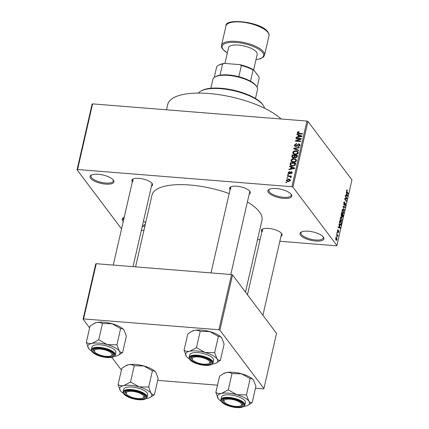 <?xml version="1.0" encoding="UTF-8"?>
<svg xmlns="http://www.w3.org/2000/svg" width="429" height="429" viewBox="0 0 429 429"><rect width="100%" height="100%" fill="white"/><g stroke="black" fill="none" stroke-linecap="round" stroke-linejoin="round"><path stroke-width="0.64" d="M123.241 221.557A12.259 4.301 12.9 0 1 122.715 220.962A12.259 4.301 12.9 0 1 123.402 217.766A12.259 4.301 12.9 0 1 124.185 217.428M143.49 220.999A12.259 4.301 12.9 0 1 145.522 222.79A12.259 4.301 12.9 0 1 145.56 222.839A12.259 4.301 12.9 0 1 145.629 222.941M123.89 217.541A11.444 4.017 -167.1 0 0 123.134 218.576A11.444 4.017 -167.1 0 0 123.563 220.157M300.579 235.221A12.259 4.301 12.9 0 1 301.26 232.025A12.259 4.301 12.9 0 1 312.875 231.923A12.259 4.301 12.9 0 1 323.38 237.049A12.259 4.301 12.9 0 1 323.418 237.098A12.259 4.301 12.9 0 1 315.626 241.055A12.259 4.301 12.9 0 1 300.579 235.221M301.748 231.799A11.444 4.017 -167.1 0 0 300.997 232.834A11.444 4.017 -167.1 0 0 301.507 234.534A11.444 4.017 -167.1 0 0 313.454 239.725A11.444 4.017 -167.1 0 0 323.305 237.939A11.444 4.017 -167.1 0 0 323.075 236.685M268.447 192.541A12.259 4.301 12.9 0 1 269.128 189.345A12.259 4.301 12.9 0 1 280.743 189.248A12.259 4.301 12.9 0 1 291.248 194.369A12.259 4.301 12.9 0 1 291.286 194.417A12.259 4.301 12.9 0 1 283.494 198.375A12.259 4.301 12.9 0 1 268.447 192.541M269.616 189.119A11.444 4.017 -167.1 0 0 268.865 190.154A11.444 4.017 -167.1 0 0 269.374 191.854A11.444 4.017 -167.1 0 0 281.322 197.05A11.444 4.017 -167.1 0 0 291.173 195.265A11.444 4.017 -167.1 0 0 290.942 194.005M90.583 178.282A12.259 4.301 12.9 0 1 91.27 175.086A12.259 4.301 12.9 0 1 102.885 174.989A12.259 4.301 12.9 0 1 113.39 180.11A12.259 4.301 12.9 0 1 113.428 180.164A12.259 4.301 12.9 0 1 105.636 184.116A12.259 4.301 12.9 0 1 90.583 178.282M91.758 174.86A11.444 4.017 -167.1 0 0 91.002 175.895A11.444 4.017 -167.1 0 0 91.516 177.595A11.444 4.017 -167.1 0 0 103.464 182.792A11.444 4.017 -167.1 0 0 113.31 181.006A11.444 4.017 -167.1 0 0 113.084 179.746M230.083 189.682L230.083 189.682A10.623 3.727 12.9 0 1 230.673 186.91A10.623 3.727 12.9 0 1 240.739 186.824A10.623 3.727 12.9 0 1 249.844 191.264A10.623 3.727 12.9 0 1 249.876 191.313A10.623 3.727 12.9 0 1 249.201 194.064M231.167 186.69A9.808 3.443 -167.1 0 0 230.571 187.537A9.808 3.443 -167.1 0 0 231.011 188.996M261.867 231.901L261.867 231.901A10.623 3.727 12.9 0 1 262.457 229.129A10.623 3.727 12.9 0 1 272.528 229.043A10.623 3.727 12.9 0 1 281.628 233.483A10.623 3.727 12.9 0 1 281.665 233.532A10.623 3.727 12.9 0 1 280.99 236.282M262.956 228.909A9.808 3.443 -167.1 0 0 262.36 229.756A9.808 3.443 -167.1 0 0 262.8 231.215M132.336 181.848L132.336 181.848A10.623 3.727 12.9 0 1 132.926 179.075A10.623 3.727 12.9 0 1 142.996 178.99A10.623 3.727 12.9 0 1 152.097 183.43A10.623 3.727 12.9 0 1 152.129 183.473A10.623 3.727 12.9 0 1 151.458 186.224M133.419 178.85A9.808 3.443 -167.1 0 0 132.824 179.703A9.808 3.443 -167.1 0 0 133.263 181.161M247.394 201.957A56.397 19.793 12.9 0 1 259.427 211.867A56.397 19.793 12.9 0 1 261.953 220.254L245.49 292.138M141.393 230.169L143.924 230.373M257.55 239.484L260.087 239.688M279.847 241.27L336.4 245.801L336.91 245.538L292.916 187.098L291.908 186.712L306.944 121.064L307.952 121.45L292.916 187.098M286.374 180.153L288.679 178.99L290.213 179.628L290.379 180.475L288.116 181.639L286.54 181.006L286.374 180.153L287.435 181.236M287.333 176.26L287.446 175.783L291.312 176.094L291.205 176.571L290.589 176.523L291.146 177.139L290.835 177.574L290.31 177.397L290.111 176.571L287.333 176.26M291.082 176.855L291.146 177.139M290.841 177.568L290.111 176.571M288.122 172.528L289.629 171.471L289.591 171.954L288.663 172.608L289.119 173.295L291.275 171.67L292.015 172.034L292.133 172.833L290.776 173.842L291.575 172.801L291.243 172.152L289.108 173.777L288.25 173.37L288.122 172.528L289.055 173.772M288.663 172.608L289.478 173.772M291.94 173.289L291.243 172.152M290.122 164.087L290.444 162.698L295.763 163.122L295.19 165.197L292.401 166.098L290.272 165.245L290.122 164.087L291.119 165.374M291.892 156.371L292.229 154.896L297.549 155.325L297.211 156.799L295.576 157.995L294.578 157.395L293.125 157.936L291.999 157.427L291.892 156.371L292.9 157.604M293.634 148.75L293.742 148.284L299.383 147.303L299.27 147.796L294.315 148.536L298.729 150.171L298.616 150.665L293.634 148.75M295.956 138.621L296.064 138.143L301.383 138.572L301.271 139.076L296.546 140.739L300.809 141.082L300.702 141.554L295.383 141.13L295.501 140.621L300.214 138.964L295.956 138.621M297.812 131.875L299.163 131.698L299.12 132.175L297.882 132.663L298.171 133.204L302.52 133.623L302.413 134.095L298.799 133.805L297.388 133.306L297.265 132.588L297.812 131.875L298.144 132.309M297.882 132.663L298.611 133.789M121.659 228.464L121.048 228.233L77.054 169.793L92.09 104.145L92.6 103.877L77.563 169.525L291.908 186.712M92.6 103.877L306.944 121.064M296.868 134.642L296.981 134.143L301.973 136.014L301.855 136.513L296.187 137.602L296.305 137.108L297.989 136.824L298.364 135.178L296.868 134.642M294.439 144.938L296.595 143.506L296.557 143.988L295.05 145.029L295.152 145.774L295.742 146.064L298.772 143.817L299.758 144.294L299.919 145.286L297.999 146.589L298.042 146.107L299.292 145.254L299.206 144.568L298.643 144.294L298.069 144.396L297.077 145.919L295.645 146.536L294.605 146.026L294.439 144.938L295.452 146.166M293.238 153.807L292.734 152.381L293.881 151.088L295.812 150.767L297.962 151.678L298.193 152.821C297.544 154.097 296.493 154.633 295.039 154.429L292.959 153.523M291.452 161.604L290.948 160.183L292.095 158.886L294.026 158.564L296.176 159.475L296.407 160.623C295.758 161.894 294.707 162.43 293.254 162.232L291.173 161.32M289.537 166.65L289.65 166.157L294.637 168.023L294.525 168.527L288.856 169.616L288.969 169.117L290.653 168.833L291.034 167.192L289.537 166.65M287.644 174.903L287.757 174.431L288.513 174.49L288.406 174.962L287.644 174.903M286.899 178.158L287.012 177.686L287.768 177.745L287.661 178.217L286.899 178.158M285.875 182.636L285.982 182.159L286.744 182.223L286.636 182.695L285.875 182.636M336.427 236.4L336.288 235.596L336.427 236.4M337.264 235.038L336.615 234.17L336.722 233.698L337.982 235.371L337.596 236.803L337.264 235.038M337.173 233.145L337.033 232.341L337.173 233.145M338.031 230.303L337.618 230.689L337.666 231.59L338.637 230.582L338.754 232.127L338.143 232.749L338.556 231.092L337.591 232.105L337.446 230.416L338.116 229.794L338.031 230.303L337.5 230.201M337.382 231.563L337.805 231.617M338.229 232.245L338.567 231.907M338.556 231.092L338.052 231.075M339.237 225.659L338.926 224.067L340.326 227.81L340.213 228.308L338.138 227.526L338.25 227.027L338.862 227.306L339.237 225.659M340.857 217.069L341.559 217.385L342.047 220.431L341.28 221.471L340.224 219.782L340.272 218.071L341.05 217.036M342.642 209.266L343.345 209.588L343.833 212.628L343.066 213.669L342.01 211.98L342.058 210.269L342.835 209.234M346.594 190.476L346.884 189.897L347.367 190.165L347.281 190.669L346.788 190.766L346.804 191.452L348.209 193.404L348.096 193.881L346.922 192.321L346.594 190.476M346.884 189.897L347.367 190.165L346.707 190.111M347.281 190.669L346.541 190.749M336.91 245.538L351.946 179.89L307.952 121.45M346.568 193.651L346.262 192.058L347.662 195.801L347.544 196.3L345.468 195.517L345.581 195.018L346.192 195.292L346.568 193.651M346.621 198.37L345.232 196.53L345.345 196.058L347.072 198.354L346.959 198.863L345.109 199.024L346.498 200.863L346.391 201.34L344.659 199.04L344.777 198.53L346.621 198.37M344.621 202.531L343.956 203.132L344.031 204.488L345.393 203.115L345.56 205.094L344.718 205.84L345.356 204.842L345.281 203.582L344.503 204.794L343.929 204.971L343.763 202.82L344.707 202.027L344.621 202.531L343.897 202.359M344.401 201.818L344.707 202.027L344.106 201.979M343.715 204.461L344.16 204.579L343.736 204.542M344.986 206.017L344.718 205.84M345.281 203.582L344.739 203.469M343.801 204.74L344.503 204.794L343.929 204.971M344.305 210.451L343.023 206.199L345.072 207.089L344.959 207.577L343.179 206.671L344.305 210.451M341.345 216.398L341.168 214.28L341.505 212.811L343.238 215.106L342.9 216.581L342.165 217.31L341.918 216.318L341.259 216.264M339.865 224.957L339.403 222.002L339.72 220.608L341.452 222.908L340.942 224.946L340.433 225.381L339.865 224.957M336.063 240.245L335.698 238.041L336.652 237.586L337.001 239.773L336.063 240.245L336.454 240.54M336.245 237.275L336.652 237.586L335.891 237.521M89.629 327.869L83.087 319.181L95.731 263.974L96.246 263.706L83.601 318.913L218.897 329.756L231.542 274.555L232.545 274.941L219.905 330.148L218.897 329.756M96.246 263.706L231.542 274.555M255.453 388.213L263.385 388.851L263.899 388.583L219.905 330.148M263.899 388.583L276.544 333.381L232.545 274.941M157.706 380.378L217.503 385.172M121.418 370.088L111.813 357.33M83.601 318.913L83.087 319.181M135.569 266.859L152.011 195.077A56.397 19.793 12.9 0 1 229.193 193.57M144.943 225.927A12.259 4.301 12.9 0 1 142.176 226.743M77.563 169.525L77.054 169.793M166.511 109.803L167.734 104.462A61.299 21.514 12.9 0 1 216.044 94.262A61.299 21.514 12.9 0 1 281.086 118.989M262.902 315.261L281.478 234.137A9.808 3.443 -167.1 0 0 281.317 233.113M133.033 266.656L151.946 184.079A9.808 3.443 -167.1 0 0 151.78 183.054M230.781 274.49L249.694 191.919A9.808 3.443 -167.1 0 0 249.528 190.894M142.444 225.568A11.444 4.017 -167.1 0 0 145.442 223.686A11.444 4.017 -167.1 0 0 145.216 222.426M347.71 193.366L348.209 193.404M347.383 195.774L347.662 195.801M345.533 195.243L346.192 195.292M347.136 195.19L346.734 194.08L346.434 195.399L347.415 195.844L347.136 195.19M346.053 195.737L347.415 195.844M345.511 195.329L346.434 195.399M346.578 198.316L347.072 198.354M344.739 198.686L346.959 198.863M344.675 198.986L345.109 199.024M346.005 200.826L346.498 200.863M345.291 205.073L345.56 205.094M343.768 206.982L345.072 207.089M344.112 209.931L344.417 209.953M342.358 209.508L343.345 209.588M343.559 212.607L343.833 212.628M342.39 213.074L343.077 213.127L343.629 212.366L343.232 210.06L342.24 209.711M342.24 212.779L343.077 213.127M342.01 210.516L342.637 212.811M343.232 210.06L342.262 210.537M342.739 215.068L343.238 215.106M342.632 216.559L342.9 216.581M341.961 216.774L342.739 216.141L342.927 215.315L342.406 214.629L342.106 216.039L342.39 216.902L341.977 216.87M341.709 216.007L342.106 216.039M341.119 215.894L341.993 215.294L342.208 214.361L341.602 213.551L341.28 215.079L341.613 216.039L341.146 216.002M340.572 217.31L341.559 217.385M341.774 220.409L342.047 220.431M340.599 220.871L341.291 220.93L341.843 220.163L341.446 217.857L340.454 217.514M340.454 220.576L341.291 220.93M340.224 218.313L340.851 220.608M341.446 217.857L340.476 218.334M340.953 222.866L341.452 222.908M339.789 224.855L340.942 224.946M341.141 223.112L339.816 221.353L339.596 223.734L339.977 224.485L340.76 224.582L341.141 223.112M339.741 224.78L340.76 224.582M339.564 224.453L339.977 224.485M340.052 227.788L340.326 227.81M338.197 227.252L338.862 227.306M339.806 227.204L339.403 226.088L339.098 227.413L340.084 227.853L339.806 227.204M338.722 227.745L340.084 227.853M338.181 227.338L339.098 227.413M337.387 231.585L337.682 231.606M338.063 231.049L338.438 231.081M336.963 232.641L337.28 232.668M337.441 235.323L337.982 235.371M337.451 236.411L337.762 236.438M336.218 235.896L336.534 235.923M335.773 239.725L336.824 239.521L336.545 238.063L335.773 237.779M335.655 238.277L336.475 239.999L335.875 239.95M336.545 238.063L335.875 238.293M298.107 133.703L297.265 132.588M297.538 134.883L296.981 134.143M296.616 137.521L296.305 137.108M298.273 137.205L297.989 136.824M298.847 135.827L298.364 135.178M300.397 135.955L298.949 135.392L298.643 136.712L301.351 136.256L300.397 135.955M301.587 136.567L301.351 136.256M298.922 137.076L298.643 136.712M296.45 138.658L296.064 138.143M296.932 141.254L296.546 140.739M295.913 141.173L295.501 140.621M300.504 139.35L300.214 138.964M296.09 146.525L295.742 146.064M299.624 145.125L298.772 143.817M298.396 146.579L298.042 146.107M299.71 145.806L299.292 145.254M294.278 148.997L293.742 148.284M294.82 149.206L294.315 148.536M294.176 151.475L293.881 151.088M296.219 151.308L295.812 150.767M297.619 152.204L298.23 152.413M293.683 154.097L292.734 152.381M297.57 152.778L297.394 151.909L295.694 151.239L293.356 152.429L293.533 153.287L295.163 153.957L296.412 153.855L297.57 152.778L297.983 153.33M296.718 154.258L296.412 153.855M295.533 154.451L295.163 153.957M292.712 155.545L292.229 154.896M297.302 156.392L296.82 155.748L295.227 155.62L294.964 157.014L295.602 158.001M295.951 157.985L295.597 157.513L296.627 156.574L296.82 155.748M294.964 157.014L295.597 157.513M295.093 156.215L294.605 155.571L292.739 155.421L292.465 156.923L293.146 157.942M295.383 157.824L294.391 156.51L294.605 155.571M293.581 157.931L293.227 157.464L294.391 156.51M292.465 156.923L293.227 157.464M292.39 159.277L292.095 158.886M294.433 159.105L294.026 158.564M295.833 160.001L296.444 160.215M291.897 161.894L290.948 160.183M295.785 160.575L295.608 159.706L293.908 159.036L291.57 160.226L291.747 161.084L293.377 161.76L294.626 161.653L295.785 160.575L296.198 161.127M294.932 162.06L294.626 161.653M293.747 162.248L293.377 161.76M290.926 163.342L290.444 162.698M291.055 165.803L291.114 165.401M295.034 163.546L290.953 163.218L290.76 164.076L291.259 165.331L292.519 165.626L294.578 165.058L295.034 163.546L295.517 164.194M295.291 164.988L294.841 164.387M294.921 165.508L294.578 165.058M292.889 166.12L292.519 165.626M291.779 166.018L290.851 165.015L291.838 166.329M290.208 166.892L289.65 166.157M289.285 169.53L288.969 169.117M290.942 169.214L290.653 168.833M291.516 167.836L291.034 167.192M293.061 167.97L291.618 167.401L291.312 168.72L294.021 168.265L293.061 167.97M294.256 168.576L294.021 168.265M291.591 169.09L291.312 168.72M289.843 173.659L289.5 173.203M292.133 172.817L291.275 171.67M291.146 173.804L290.814 173.364M288.143 174.941L287.757 174.431M287.832 176.298L287.446 175.783M290.787 177.29L291.076 177.311M291.119 177.225L290.589 176.523M287.398 178.201L287.012 177.686M289.103 179.553L288.679 178.99M290.042 180.352L290.39 180.427M290.197 180.904L289.725 179.928L290.31 180.7M288.556 181.655L288.186 181.161L289.832 180.416L288.572 179.467L286.926 180.212L287.703 181.59M286.926 180.212L288.186 181.161M286.374 182.674L285.982 182.159M264.548 108.247A34.325 12.05 -167.1 0 0 263.1 105.18A34.325 12.05 -167.1 0 0 262.998 105.035A34.325 12.05 -167.1 0 0 233.591 90.696A34.325 12.05 -167.1 0 0 201.062 90.969L201.946 90.498A33.51 11.76 12.9 0 1 233.698 90.229A33.51 11.76 12.9 0 1 262.409 104.231A33.51 11.76 12.9 0 1 262.51 104.37A33.51 11.76 12.9 0 1 262.612 104.51M201.062 90.969A34.325 12.05 -167.1 0 0 198.423 93.104M118.093 384.599L121.815 368.355L125.472 365.91L128.555 364.736A16.452 5.775 12.9 0 1 135.537 364.468A16.452 5.775 12.9 0 1 143.854 365.964L152.408 370.806L148.686 387.049L139.071 386.851L130.518 382.008L123.772 385.628C121.611 385.993 119.718 385.65 118.093 384.599L120.431 390.733A16.452 5.775 12.9 0 1 120.383 390.669A16.452 5.775 12.9 0 1 123.772 385.628A16.452 5.775 12.9 0 1 139.071 386.851A16.452 5.775 12.9 0 1 151.029 393.189L148.686 387.049M125.472 365.91L126.131 365.556A16.452 5.775 12.9 0 1 128.555 364.736C130.716 364.371 132.615 364.714 134.239 365.765L143.854 365.964A16.452 5.775 12.9 0 1 155.813 372.297L155.861 372.367A16.452 5.775 12.9 0 1 155.883 372.399M152.408 370.806C153.641 370.549 154.778 371.047 155.813 372.297L158.151 378.437L154.429 394.68C153.196 394.937 152.064 394.439 151.029 393.189A16.452 5.775 -167.1 0 1 150.112 397.474A16.452 5.775 -167.1 0 1 147.689 398.294A16.452 5.775 12.9 0 1 146.209 398.53M138.261 399.211A10.623 3.727 12.9 0 1 127.172 395.86A10.623 3.727 12.9 0 1 125.756 391.382A10.623 3.727 12.9 0 1 131.832 390.68A10.623 3.727 12.9 0 1 144.959 395.779A10.623 3.727 12.9 0 1 138.261 399.211M126.657 394.235A8.993 3.153 -167.1 0 0 134.341 398.021A8.993 3.153 -167.1 0 0 142.905 397.956A8.993 3.153 -167.1 0 0 143.822 396.498A8.993 3.153 -167.1 0 0 134.508 391.618A8.993 3.153 -167.1 0 0 126.271 393.393A8.993 3.153 -167.1 0 0 126.657 394.235L126.067 393.425A9.808 3.443 12.9 0 1 125.643 392.503A9.808 3.443 12.9 0 1 125.659 392.009A9.808 3.443 12.9 0 1 126.255 391.157A9.808 3.443 -167.1 0 0 125.659 392.009A9.808 3.443 -167.1 0 0 126.421 393.843M147.099 397.233L147.678 394.696A12.259 4.301 -167.1 0 0 132.025 387.038A12.259 4.301 -167.1 0 0 123.777 389.226L123.198 391.763A12.259 4.301 12.9 0 1 131.44 389.575A12.259 4.301 12.9 0 1 147.099 397.233C146.31 399.254 143.501 400.08 138.669 399.715C131.011 399.147 122.233 395.077 123.198 391.763M150.112 397.474L154.429 394.68M134.239 365.765L130.518 382.008M123.434 393.318A16.452 5.775 12.9 0 1 120.431 390.733M143.291 397.71A9.808 3.443 -167.1 0 0 144.777 396.391A9.808 3.443 -167.1 0 0 144.611 395.366A9.808 3.443 12.9 0 1 144.793 395.892A9.808 3.443 12.9 0 1 144.777 396.391A9.808 3.443 12.9 0 1 143.79 397.485L142.905 397.956M225.381 403.035A8.993 3.153 -167.1 0 0 233.247 406.097A8.993 3.153 -167.1 0 0 240.653 405.796A8.993 3.153 -167.1 0 0 240.208 402.525A8.993 3.153 -167.1 0 0 229.081 399.115A8.993 3.153 -167.1 0 0 224.405 402.075A8.993 3.153 -167.1 0 0 225.381 403.035M241.039 405.544A9.808 3.443 -167.1 0 0 242.524 404.225A9.808 3.443 -167.1 0 0 242.358 403.201A9.808 3.443 12.9 0 1 242.524 404.225A9.808 3.443 12.9 0 1 241.538 405.325L240.653 405.796M224.405 402.075L223.815 401.265A9.808 3.443 12.9 0 1 223.402 399.844A9.808 3.443 12.9 0 1 223.997 398.997A9.808 3.443 -167.1 0 0 223.402 399.844A9.808 3.443 -167.1 0 0 224.169 401.683M110.671 352.472A8.993 3.153 -167.1 0 0 99.549 349.061A8.993 3.153 -167.1 0 0 94.873 352.016A8.993 3.153 -167.1 0 0 95.849 352.981A8.993 3.153 -167.1 0 0 103.711 356.038A8.993 3.153 -167.1 0 0 111.122 355.738A8.993 3.153 -167.1 0 0 110.671 352.472M94.873 352.016L94.278 351.206A9.808 3.443 12.9 0 1 93.871 349.791A9.808 3.443 12.9 0 1 94.466 348.938A9.808 3.443 -167.1 0 0 93.871 349.791A9.808 3.443 -167.1 0 0 94.632 351.624M111.508 355.491A9.808 3.443 -167.1 0 0 112.993 354.172A9.808 3.443 -167.1 0 0 112.827 353.147A9.808 3.443 12.9 0 1 112.993 354.172A9.808 3.443 12.9 0 1 112.007 355.266L111.122 355.738M209.781 362.114A8.993 3.153 -167.1 0 0 200.466 357.234A8.993 3.153 -167.1 0 0 192.23 359.009A8.993 3.153 -167.1 0 0 192.616 359.856A8.993 3.153 -167.1 0 0 200.3 363.636A8.993 3.153 -167.1 0 0 208.869 363.577A8.993 3.153 -167.1 0 0 209.781 362.114M192.616 359.856L192.026 359.046A9.808 3.443 12.9 0 1 191.602 358.124A9.808 3.443 12.9 0 1 191.618 357.625A9.808 3.443 12.9 0 1 192.213 356.778A9.808 3.443 -167.1 0 0 191.618 357.625A9.808 3.443 -167.1 0 0 192.38 359.464M209.255 363.325A9.808 3.443 -167.1 0 0 210.736 362.006A9.808 3.443 -167.1 0 0 210.575 360.982A9.808 3.443 12.9 0 1 210.752 361.513A9.808 3.443 12.9 0 1 210.736 362.006A9.808 3.443 12.9 0 1 209.754 363.106L208.869 363.577M215.165 76.904L216.05 76.432A22.067 7.743 12.9 0 1 220.013 75.193A22.067 7.743 12.9 0 1 228.673 74.962A22.067 7.743 12.9 0 1 238.814 76.705A22.067 7.743 12.9 0 1 250.531 81.231A22.067 7.743 12.9 0 1 255.936 85.564L256.526 86.374A22.887 8.033 -167.1 0 0 228.255 75.381A22.887 8.033 -167.1 0 0 215.165 76.904A22.887 8.033 -167.1 0 0 212.864 79.467L210.853 88.251M255.469 98.466L257.48 89.682A22.887 8.033 -167.1 0 0 256.526 86.374M238.814 76.705L241.377 65.514L239.747 64.623A21.252 7.459 12.9 0 1 253.85 70.072L258.794 76.635L259.207 78.164L257.11 87.323M224.544 63.406L222.576 64.007A22.067 7.743 -167.1 0 0 218.613 65.24L219.498 64.768A21.252 7.459 12.9 0 1 224.544 63.406L239.747 64.623M220.013 75.193L222.576 64.007M253.85 70.072L253.094 70.04A22.067 7.743 -167.1 0 0 241.377 65.514M250.531 81.231L253.094 70.04M214.232 77.504L216.607 67.117A22.067 7.743 -167.1 0 1 218.613 65.24M253.619 69.932L257.202 54.29A14.709 5.164 -167.1 0 0 256.542 52.102A14.709 5.164 -167.1 0 0 241.184 45.426A14.709 5.164 -167.1 0 0 228.523 47.721L224.925 63.433M218.179 398.573A16.452 5.775 -167.1 0 1 218.13 398.503L218.125 398.503A16.452 5.775 -167.1 0 1 221.52 393.463A16.452 5.775 12.9 0 1 228.501 393.189A16.452 5.775 12.9 0 1 236.819 394.691L228.266 389.843L221.52 393.463C219.358 393.827 217.465 393.484 215.841 392.433L218.179 398.573A16.452 5.775 12.9 0 0 221.182 401.153M229.579 398.514A10.623 3.727 12.9 0 1 242.707 403.619A10.623 3.727 12.9 0 1 236.009 407.051A10.623 3.727 12.9 0 1 224.914 403.694A10.623 3.727 12.9 0 1 223.504 399.222A10.623 3.727 12.9 0 1 229.579 398.514M229.767 394.873A12.259 4.301 -167.1 0 0 221.525 397.061L220.946 399.597A12.259 4.301 12.9 0 1 229.188 397.41A12.259 4.301 12.9 0 1 244.846 405.073L245.426 402.536A12.259 4.301 -167.1 0 0 229.767 394.873M215.841 392.433L219.557 376.19L223.219 373.745L226.303 372.576C228.464 372.206 230.357 372.549 231.982 373.6L228.266 389.843M231.982 373.6L241.602 373.798L250.155 378.646L246.434 394.884L236.819 394.691A16.452 5.775 12.9 0 1 248.777 401.024L246.434 394.884M250.155 378.646C251.389 378.383 252.525 378.882 253.56 380.137L253.609 380.207A16.452 5.775 12.9 0 1 253.63 380.233M223.219 373.745L223.879 373.396A16.452 5.775 12.9 0 1 226.303 372.576A16.452 5.775 12.9 0 1 241.602 373.798A16.452 5.775 12.9 0 1 253.56 380.137L255.898 386.272L252.177 402.515C250.944 402.772 249.807 402.279 248.777 401.024A16.452 5.775 12.9 0 1 247.86 405.314A16.452 5.775 12.9 0 1 245.436 406.134A16.452 5.775 12.9 0 1 243.956 406.37M247.86 405.314L252.177 402.515M86.304 342.38L90.026 326.137L93.683 323.691L96.772 322.517A16.452 5.775 12.9 0 1 103.754 322.249A16.452 5.775 12.9 0 1 112.071 323.745L120.619 328.587L116.903 344.83L107.282 344.632L98.729 339.789L91.988 343.409C89.827 343.774 87.929 343.431 86.304 342.38L88.647 348.514A16.452 5.775 12.9 0 1 88.594 348.45A16.452 5.775 12.9 0 1 91.988 343.409A16.452 5.775 12.9 0 1 107.282 344.632A16.452 5.775 12.9 0 1 119.241 350.97L116.903 344.83M93.683 323.691L94.348 323.337A16.452 5.775 12.9 0 1 96.772 322.517C98.933 322.152 100.826 322.495 102.451 323.546L112.071 323.745A16.452 5.775 12.9 0 1 124.024 330.078L124.078 330.148A16.452 5.775 12.9 0 1 124.099 330.18M120.619 328.587C121.857 328.33 122.989 328.829 124.024 330.078L126.367 336.218L122.646 352.461C121.412 352.718 120.276 352.22 119.241 350.97A16.452 5.775 -167.1 0 1 118.324 355.255A16.452 5.775 -167.1 0 1 115.9 356.075A16.452 5.775 12.9 0 1 114.425 356.311M106.472 356.992A10.623 3.727 12.9 0 1 95.383 353.641A10.623 3.727 12.9 0 1 93.972 349.163A10.623 3.727 12.9 0 1 100.048 348.461A10.623 3.727 12.9 0 1 113.176 353.56A10.623 3.727 12.9 0 1 106.472 356.992M115.315 355.014L115.894 352.477A12.259 4.301 -167.1 0 0 100.236 344.819A12.259 4.301 -167.1 0 0 91.994 347.007L91.415 349.544A12.259 4.301 12.9 0 1 99.657 347.356A12.259 4.301 12.9 0 1 115.315 355.014C114.522 357.035 111.712 357.861 106.885 357.496C99.228 356.928 90.444 352.858 91.415 349.544M118.324 355.255L122.646 352.461M102.451 323.546L98.729 339.789M91.65 351.099A16.452 5.775 12.9 0 1 88.647 348.514M186.395 356.354A16.452 5.775 -167.1 0 1 186.342 356.284L186.342 356.284A16.452 5.775 -167.1 0 1 189.736 351.244A16.452 5.775 12.9 0 1 196.718 350.97A16.452 5.775 12.9 0 1 205.03 352.472L196.477 347.624L189.736 351.244C187.57 351.608 185.677 351.265 184.052 350.214L186.395 356.354A16.452 5.775 12.9 0 0 189.398 358.934M197.796 356.295A10.623 3.727 12.9 0 1 210.923 361.4A10.623 3.727 12.9 0 1 204.22 364.832A10.623 3.727 12.9 0 1 193.13 361.475A10.623 3.727 12.9 0 1 191.715 357.003A10.623 3.727 12.9 0 1 197.796 356.295M197.983 352.654A12.259 4.301 -167.1 0 0 189.741 354.842L189.157 357.378A12.259 4.301 12.9 0 1 197.404 355.191A12.259 4.301 12.9 0 1 213.057 362.854L213.642 360.317A12.259 4.301 -167.1 0 0 197.983 352.654M184.052 350.214L187.773 333.971L191.431 331.526L194.519 330.357C196.68 329.987 198.573 330.33 200.198 331.381L196.477 347.624M200.198 331.381L209.813 331.579L218.366 336.422L214.65 352.665L205.03 352.472A16.452 5.775 12.9 0 1 216.988 358.805L214.65 352.665M218.366 336.422C219.605 336.164 220.737 336.663 221.772 337.918L221.825 337.988A16.452 5.775 12.9 0 1 221.847 338.014M191.431 331.526L192.09 331.177A16.452 5.775 12.9 0 1 194.519 330.357A16.452 5.775 12.9 0 1 209.813 331.579A16.452 5.775 12.9 0 1 221.772 337.918L224.115 344.053L220.393 360.296C219.16 360.553 218.023 360.06 216.988 358.805A16.452 5.775 12.9 0 1 216.071 363.095A16.452 5.775 12.9 0 1 213.647 363.915A16.452 5.775 12.9 0 1 212.167 364.151M216.071 363.095L220.393 360.296M346.632 191.795L347.018 191.827M345.474 195.517L346.997 195.64M344.503 204.07L344.782 204.091M343.12 207.212L343.404 207.239M338.143 227.526L339.666 227.649M337.864 231.521L338.218 231.553M299.254 133.843L298.868 133.328M300.461 136.781L300.198 136.438M297.372 145.431L297.018 144.959M295.645 149.523L295.109 148.815M297.088 157.186L296.627 156.574M293.125 168.795L292.868 168.447M290.235 173.3L289.816 172.753M138.605 399.672A11.771 4.129 -167.1 0 0 145.994 395.822A11.771 4.129 -167.1 0 0 131.488 390.218A11.771 4.129 -167.1 0 0 124.099 394.069A11.771 4.129 -167.1 0 0 138.605 399.672M268.988 35.789A22.067 7.743 -167.1 0 0 267.996 32.507A22.067 7.743 -167.1 0 0 244.954 22.49A22.067 7.743 -167.1 0 0 225.965 25.933C224.726 17.702 261.427 21.788 267.889 31.955C268.978 33.639 269.342 34.915 268.988 35.789L264.543 55.185A22.067 7.743 12.9 0 0 263.556 51.904A22.067 7.743 12.9 0 0 240.513 41.886A22.067 7.743 12.9 0 0 221.525 45.329L225.965 25.933M256 59.534A21.252 7.459 -167.1 0 0 262.623 52.59A21.252 7.459 -167.1 0 0 236.438 42.471A21.252 7.459 -167.1 0 0 223.101 49.421A21.252 7.459 -167.1 0 0 227.322 52.965M229.236 398.053A11.771 4.129 -167.1 0 0 221.847 401.903A11.771 4.129 -167.1 0 0 236.352 407.507A11.771 4.129 -167.1 0 0 243.736 403.657A11.771 4.129 -167.1 0 0 229.236 398.053M106.821 357.454A11.771 4.129 -167.1 0 0 114.205 353.603A11.771 4.129 -167.1 0 0 99.7 347.999A11.771 4.129 -167.1 0 0 92.315 351.85A11.771 4.129 -167.1 0 0 106.821 357.454M197.447 355.834A11.771 4.129 -167.1 0 0 190.063 359.684A11.771 4.129 -167.1 0 0 204.569 365.288A11.771 4.129 -167.1 0 0 211.953 361.438A11.771 4.129 -167.1 0 0 197.447 355.834M347.002 190.455L346.605 190.422M345.136 203.475L344.75 203.443M337.746 231.644L337.392 231.617M338.497 231.049L338.079 231.017M297.962 133.054L298.509 133.778M295.152 145.774L295.731 146.541M299.206 144.568L300.193 145.881M297.394 151.909L298.386 153.223M293.533 153.287L294.525 154.601M295.608 159.706L296.6 161.02M291.747 161.084L292.739 162.398M288.733 173.102L289.243 173.783M291.527 172.297L292.074 173.026M290.39 176.759L290.937 177.483M262.51 104.37L263.1 105.18M247.469 294.766L262.36 229.756M113.272 265.074L132.824 179.703M230.571 187.537L211.02 272.908M221.525 45.329C221.176 46.257 221.541 47.539 222.619 49.163L227.3 53.062M255.979 59.631L260.349 58.794L263.454 57.062L264.543 55.185M220.946 399.597C219.975 402.911 228.759 406.982 236.417 407.55C241.248 407.915 244.058 407.089 244.846 405.073M189.157 357.378C188.192 360.692 196.975 364.763 204.628 365.331C209.459 365.696 212.269 364.87 213.057 362.854"/></g></svg>
